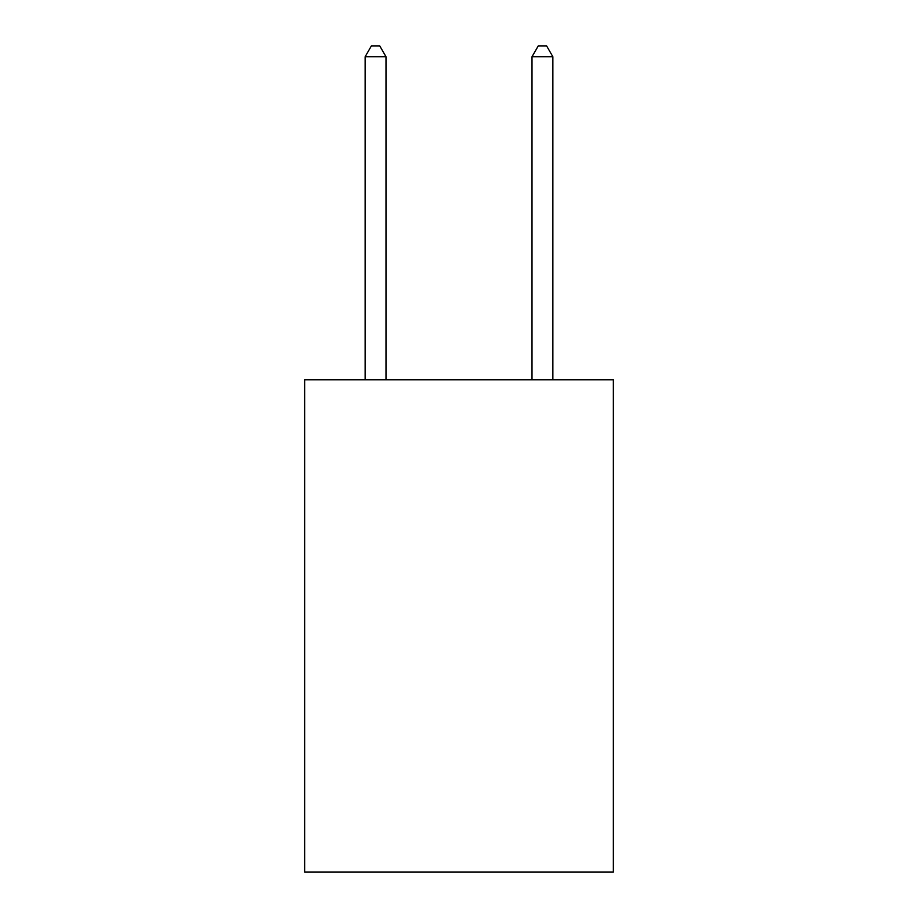 <?xml version="1.0" encoding="UTF-8"?>
<svg xmlns="http://www.w3.org/2000/svg" width="918" height="918" viewBox="0 0 918 918"><rect width="100%" height="100%" fill="white"/><g stroke="black" fill="none" stroke-linecap="round" stroke-linejoin="round"><path stroke-width="1.38" d="M613.362 379.822L613.362 872.1L304.638 872.1L304.638 379.822L613.362 379.822M385.996 379.822L385.996 56.744L365.135 56.744L365.135 379.822M365.135 56.744L371.388 45.9L379.731 45.9L385.996 56.744M552.865 379.822L552.865 56.744L532.004 56.744L532.004 379.822M532.004 56.744L538.269 45.9L546.612 45.9L552.865 56.744"/></g></svg>
